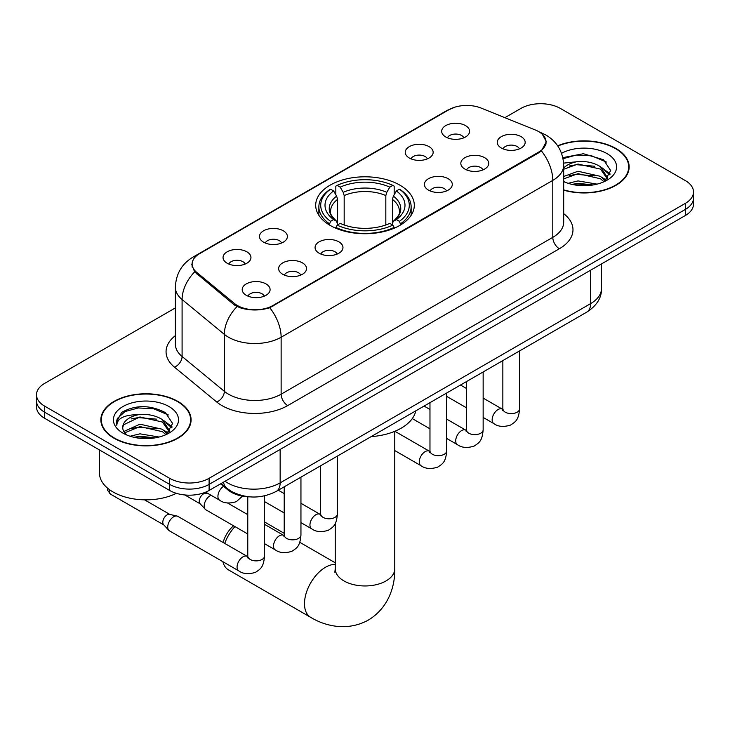 <?xml version="1.0" encoding="UTF-8"?>
<svg xmlns="http://www.w3.org/2000/svg" width="730" height="730" viewBox="0 0 730 730"><rect width="100%" height="100%" fill="white"/><g stroke="black" fill="none" stroke-linecap="round" stroke-linejoin="round"><path stroke-width="1.09" d="M399.857 185.137A49.302 28.461 0 0 0 346.13 178.969A49.302 28.461 0 0 0 315.698 205.267A49.302 28.461 0 0 0 330.142 225.397A49.302 28.461 0 0 0 383.87 231.565A49.302 28.461 0 0 0 414.302 205.267A49.302 28.461 0 0 0 399.857 185.137M409.329 158.027A13.952 8.057 180 0 1 406.564 155.745A13.952 8.057 180 0 1 411.182 145.735A13.952 8.057 180 0 1 429.067 146.63A13.952 8.057 180 0 1 431.832 155.745A13.952 8.057 180 0 1 409.329 158.027M427.369 158.857A8.368 4.836 0 0 0 425.115 156.503A8.368 4.836 0 0 0 416.866 155.28A8.368 4.836 0 0 0 411.036 158.857M263.576 242.177A13.952 8.057 180 0 1 260.802 239.896A13.952 8.057 180 0 1 265.428 229.886A13.952 8.057 180 0 1 283.304 230.789A13.952 8.057 180 0 1 286.078 239.896A13.952 8.057 180 0 1 263.576 242.177M281.607 243.017A8.368 4.836 0 0 0 279.362 240.663A8.368 4.836 0 0 0 271.113 239.431A8.368 4.836 0 0 0 265.273 243.017M227.13 263.22A13.952 8.057 180 0 1 224.365 260.938A13.952 8.057 180 0 1 228.992 250.928A13.952 8.057 180 0 1 246.868 251.823A13.952 8.057 180 0 1 249.633 260.938A13.952 8.057 180 0 1 227.13 263.22M245.171 264.05A8.368 4.836 0 0 0 242.917 261.696A8.368 4.836 0 0 0 234.677 260.473A8.368 4.836 0 0 0 228.837 264.05M445.774 136.984A13.952 8.057 180 0 1 443 134.712A13.952 8.057 180 0 1 447.627 124.693A13.952 8.057 180 0 1 465.503 125.596A13.952 8.057 180 0 1 468.277 134.712A13.952 8.057 180 0 1 445.774 136.984M463.805 137.824A8.368 4.836 0 0 0 461.561 135.47A8.368 4.836 0 0 0 453.312 134.247A8.368 4.836 0 0 0 447.472 137.824M464.91 169.077A13.952 8.057 180 0 1 462.145 166.796A13.952 8.057 180 0 1 466.762 156.786A13.952 8.057 180 0 1 484.647 157.68A13.952 8.057 180 0 1 487.412 166.796A13.952 8.057 180 0 1 464.91 169.077M482.95 169.907A8.368 4.836 0 0 0 480.696 167.553A8.368 4.836 0 0 0 472.447 166.331A8.368 4.836 0 0 0 466.616 169.907M428.474 190.11A13.952 8.057 180 0 1 425.709 187.838A13.952 8.057 180 0 1 430.326 177.819A13.952 8.057 180 0 1 448.202 178.722A13.952 8.057 180 0 1 450.976 187.838A13.952 8.057 180 0 1 428.474 190.11M446.505 190.95A8.368 4.836 0 0 0 444.26 188.596A8.368 4.836 0 0 0 436.011 187.373A8.368 4.836 0 0 0 430.171 190.95M319.156 253.228A13.952 8.057 180 0 1 316.382 250.947A13.952 8.057 180 0 1 321.008 240.937A13.952 8.057 180 0 1 338.884 241.84A13.952 8.057 180 0 1 341.658 250.947A13.952 8.057 180 0 1 319.156 253.228M337.187 254.067A8.368 4.836 0 0 0 334.942 251.713A8.368 4.836 0 0 0 326.693 250.481A8.368 4.836 0 0 0 320.853 254.067M282.711 274.27A13.952 8.057 180 0 1 279.946 271.989A13.952 8.057 180 0 1 284.572 261.979A13.952 8.057 180 0 1 302.448 262.873A13.952 8.057 180 0 1 305.213 271.989A13.952 8.057 180 0 1 282.711 274.27M300.751 275.101A8.368 4.836 0 0 0 298.497 272.746A8.368 4.836 0 0 0 290.257 271.524A8.368 4.836 0 0 0 284.417 275.101M246.275 295.303A13.952 8.057 180 0 1 243.51 293.022A13.952 8.057 180 0 1 248.127 283.012A13.952 8.057 180 0 1 266.012 283.915A13.952 8.057 180 0 1 268.777 293.022A13.952 8.057 180 0 1 246.275 295.303M264.306 296.143A8.368 4.836 0 0 0 262.061 293.788A8.368 4.836 0 0 0 253.812 292.557A8.368 4.836 0 0 0 247.972 296.143M501.355 148.035A13.952 8.057 180 0 1 498.581 145.763A13.952 8.057 180 0 1 503.207 135.743A13.952 8.057 180 0 1 521.083 136.647A13.952 8.057 180 0 1 523.857 145.763A13.952 8.057 180 0 1 501.355 148.035M519.386 148.874A8.368 4.836 0 0 0 517.141 146.52A8.368 4.836 0 0 0 508.892 145.297A8.368 4.836 0 0 0 503.052 148.874M535.291 129.967A25.112 14.5 180 0 1 538.649 131.592A25.112 14.5 180 0 1 546.004 141.848A25.112 14.5 180 0 1 538.649 152.105L272.91 305.523A25.112 14.5 180 0 1 234.585 303.58L196.653 272.317A25.112 14.5 180 0 1 192.118 263.995A25.112 14.5 180 0 1 199.472 253.748L448.968 109.701A25.112 14.5 180 0 1 481.134 108.076L535.291 129.967M249.988 496.874A27.904 16.115 180 0 1 228.034 490.012L220.56 483.853M563.688 190.156A45.114 26.043 0 0 0 629.15 166.914A45.114 26.043 0 0 0 615.938 148.491A45.114 26.043 0 0 0 557.647 145.79M177.864 401.409A45.114 26.043 0 0 0 128.699 395.76A45.114 26.043 0 0 0 100.849 419.823A45.114 26.043 0 0 0 114.062 438.246A45.114 26.043 0 0 0 163.228 443.895A45.114 26.043 0 0 0 191.087 419.823A45.114 26.043 0 0 0 177.864 401.409M101.315 422.168A45.114 26.043 0 0 0 101.16 422.862M542.408 134.366L546.332 141.693L541.414 150.891L538.977 152.661L269.762 307.731C259.807 310.734 249.852 310.734 239.896 307.731L234.257 304.875L194.636 271.888L191.789 264.652L193.076 260.035M175.355 307.923L44.676 383.369A27.904 16.115 0 0 0 36.5 394.766L36.5 406.911A27.904 16.115 0 0 0 44.676 418.308L169.643 490.46L169.643 484.382A27.904 16.115 0 0 0 209.108 484.382L685.324 209.446A27.904 16.115 0 0 0 693.5 198.049A27.904 16.115 0 0 1 685.324 209.446L209.108 484.382A27.904 16.115 0 0 1 169.643 484.382L44.676 412.231L169.643 484.382L169.643 478.305A27.904 16.115 0 0 0 209.108 478.305L685.324 203.369A27.904 16.115 0 0 0 693.5 191.972A27.904 16.115 0 0 0 685.324 180.584L560.357 108.432A27.904 16.115 0 0 0 520.892 108.432L504.877 117.676M36.5 400.843A27.904 16.115 0 0 0 44.676 412.231A27.904 16.115 0 0 1 36.5 400.843M36.5 394.766A27.904 16.115 0 0 0 44.676 406.154L169.643 478.305M190.776 422.862A45.114 26.043 0 0 0 190.621 422.168M628.84 169.953A45.114 26.043 0 0 0 628.685 169.26M169.643 490.46A27.904 16.115 0 0 0 209.108 490.46L685.324 215.523A27.904 16.115 0 0 0 693.5 204.126L693.5 191.972M563.688 189.855A44.649 25.778 0 0 0 628.685 166.914A44.649 25.778 0 0 0 615.609 148.683A44.649 25.778 0 0 0 557.82 146.046M568.159 183.321L578.014 180.912L597.131 184.124M572.01 184.38L578.014 183.321L593.116 184.964M563.688 176.487L578.014 171.267L600.48 176.35L605.261 180.912M563.688 178.896L578.014 173.676L600.48 178.759L604.011 181.752M563.624 163.118L576.718 161.759A23.26 13.423 0 0 0 563.688 168M576.718 161.759C585.642 160.828 593.563 162.471 600.48 166.705L607.287 177.417L607.123 179.188M563.688 169.25L578.014 164.031L600.48 169.114L607.214 178.622M563.688 181.104L564.682 182.025M563.688 181.588A32.558 18.797 0 0 0 607.05 180.2A32.558 18.797 0 0 0 607.05 153.619A32.558 18.797 0 0 0 561.553 153.318M604.404 181.578L610.663 170.564L603.518 159.742L583.398 153.729L562.839 157.634M563.058 158.675L576.362 155.043L591.711 155.846L606.393 162.042M569.163 166.02L576.362 164.688L594.767 166.239M604.75 170.564L609.924 174.899M569.163 175.665L576.362 174.333L594.767 175.893M604.75 180.21L605.508 180.712M572.63 184.517L576.362 183.978L592.769 185.018M601.995 167.809L610.216 174.041M601.995 177.454L606.274 180.036M114.391 438.055A44.649 25.778 0 0 0 163.055 443.639A44.649 25.778 0 0 0 190.621 419.823A44.649 25.778 0 0 0 177.536 401.6A44.649 25.778 0 0 0 128.882 396.007A44.649 25.778 0 0 0 101.315 419.823A44.649 25.778 0 0 0 114.391 438.055M99.453 449.935L99.453 472.994A46.51 26.855 0 0 0 113.077 491.983A46.51 26.855 0 0 0 176.359 493.316M130.086 436.239L139.95 433.83L159.067 437.033M133.946 437.297L139.95 436.239L155.052 437.872M123.817 431.512L139.95 424.185L162.416 429.267L167.197 433.83M124.62 432.835L139.95 426.594L162.416 431.676L165.947 434.669M166.34 434.487L172.599 423.482L165.454 412.651C150.152 404.758 135.561 404.666 121.682 412.386L116.316 422.205L116.827 425.362C117.129 418.281 124.401 414.722 138.654 414.676A23.26 13.423 0 0 0 122.713 427.424A23.26 13.423 0 0 0 123.844 431.558L126.618 434.943M138.654 414.676C147.579 413.737 155.49 415.388 162.416 419.613L169.223 430.335L169.059 432.105M122.713 427.689L123.507 424.833L139.95 416.949L162.416 422.031L169.15 431.54M168.986 406.537A32.558 18.797 0 0 0 122.95 406.537A32.558 18.797 0 0 0 122.95 433.118A32.558 18.797 0 0 0 168.986 433.118A32.558 18.797 0 0 0 168.986 406.537M116.316 422.424L117.329 418.454L125.003 411.583L138.289 407.951L153.638 408.754L168.329 414.95M131.099 418.938L138.289 417.596L156.704 419.157M166.686 423.482L171.86 427.807M131.099 428.583L138.289 427.251L156.704 428.802M166.686 433.127L167.444 433.62M134.566 437.434L138.289 436.896L154.705 437.936M163.931 420.726L172.152 426.95M163.931 430.371L168.21 432.954M223.115 542.5A20.467 11.817 -60 0 1 233.582 525.801M234.96 526.595A29.766 17.182 120 0 0 224.721 543.43M222.878 561.698A29.766 17.182 120 0 0 228.435 569.865L310.651 617.334A29.766 17.182 -60 0 1 306.089 593.481A29.766 17.182 -60 0 1 325.534 567.246A29.766 17.182 -60 0 1 335.234 564.381M329.248 224.867L330.571 221.345A44.275 25.559 0 0 1 330.571 189.189L333.619 190.95A39.995 23.095 0 0 0 333.619 219.584L336.621 221.29L337.598 224.886M337.598 223.416L337.598 199.372L336.621 196.124L333.619 190.95M335.827 194.755L335.827 186.15L337.151 185.393A44.275 25.559 0 0 1 392.849 185.393L389.802 187.145A39.995 23.095 0 0 0 340.198 187.145L343.2 192.328L344.177 195.576L344.177 224.986M385.823 224.986L385.823 195.576L386.8 192.328L389.802 187.145M371.15 436.622A51.164 29.538 0 0 0 415.79 410.844M335.827 227.422A46.136 26.636 0 0 0 394.173 227.422L392.849 225.141A44.275 25.559 0 0 1 337.151 225.141L335.827 228.216M394.173 228.216L394.173 227.422M330.571 189.189L329.248 189.946A46.136 26.636 0 0 0 318.864 206.782A46.136 26.636 0 0 0 329.248 223.626M392.849 185.393L394.173 186.15L394.173 194.755M337.151 225.141L340.198 223.38A39.995 23.095 0 0 0 389.802 223.38L392.849 225.141M333.619 219.584L330.571 221.345M340.198 187.145L337.151 185.393M336.621 196.124A35.779 20.659 0 0 0 336.621 221.29L336.795 221.409C331.712 216.491 329.641 213.151 330.58 211.399A34.419 19.874 0 0 1 337.598 199.372M400.752 223.626A46.136 26.636 0 0 0 411.136 206.782A46.136 26.636 0 0 0 400.752 189.946L399.429 189.189A44.275 25.559 0 0 1 399.429 221.345L400.752 224.867M399.429 221.345L396.381 219.584A39.995 23.095 0 0 0 396.381 190.95L399.429 189.189M396.381 190.95L393.379 196.124L392.402 199.372L392.402 223.416L393.379 221.29L396.381 219.584M392.402 199.372A34.419 19.874 0 0 1 399.42 211.399C400.35 213.16 398.288 216.5 393.205 221.409L393.379 221.29A35.779 20.659 0 0 0 393.379 196.124M392.402 224.886L392.402 223.416M247.771 533.995L205.915 509.823A8.368 4.836 -60 0 1 205.239 509.284A8.368 4.836 -60 0 1 204.181 505.99A8.368 4.836 -60 0 1 210.103 495.743A8.368 4.836 -60 0 1 211.089 495.268M205.239 509.284L200.011 503.627A6.05 3.495 -60 0 1 199.244 501.245A6.05 3.495 -60 0 1 203.524 493.845A6.05 3.495 -60 0 1 205.96 493.316L208.826 493.964M264.515 495.871L264.515 556.05C263.566 567.849 260.163 569.117 255.482 572.338C248.565 574.473 243.008 573.99 238.801 570.887L169.469 530.865A8.368 4.836 -60 0 1 168.803 530.327A8.368 4.836 -60 0 1 167.736 527.033A8.368 4.836 -60 0 1 173.658 516.776A8.368 4.836 -60 0 1 177.043 516.055A8.368 4.836 -60 0 1 177.846 516.365L247.744 556.689M168.803 530.327L163.575 524.66A6.05 3.495 -60 0 1 162.808 522.288A6.05 3.495 -60 0 1 167.079 514.878A6.05 3.495 -60 0 1 169.524 514.358L177.043 516.055M196.653 272.317L196.653 273.878M234.585 303.58L234.585 305.14M272.91 305.523L272.91 306.262M538.649 152.105L538.649 152.844M228.034 489.182L228.034 490.012M563.688 213.653A46.51 26.855 180 0 1 559.362 248.748L287.711 405.588A9.298 5.375 60 0 1 281.132 394.191L552.792 237.359A37.212 21.48 0 0 0 563.688 222.166L563.688 165.199A37.212 21.48 180 0 1 552.792 180.392A32.558 18.797 -120 0 0 541.414 150.891M287.711 405.588A46.51 26.855 180 0 1 221.938 405.588A46.51 26.855 180 0 1 216.728 402.002L174.47 367.154A46.51 26.855 180 0 1 175.355 335.645M228.517 394.191A37.212 21.48 0 0 0 281.132 394.191L281.132 337.233A37.212 21.48 180 0 1 228.517 337.233A37.212 21.48 180 0 1 224.347 334.358L182.089 299.519A37.212 21.48 180 0 1 175.355 287.2L175.355 344.159A37.212 21.48 0 0 0 182.089 356.477L224.347 391.326A37.212 21.48 0 0 0 228.517 394.191M563.688 165.199C563.058 151.822 557.173 141.793 546.049 135.105L541.35 132.814A32.558 15.248 112 0 0 539.963 132.413M269.762 307.731A32.558 18.797 60 0 1 281.132 337.233L552.792 180.392L552.792 237.359A9.298 5.375 60 0 0 559.362 248.748M196.507 255.81A32.558 18.797 -120 0 0 193.003 257.106C181.87 263.785 175.994 273.814 175.355 287.2M193.003 257.106L446.559 110.714A32.558 18.797 60 0 1 449.023 109.664M194.636 271.888A32.558 21.772 129.5 0 0 182.089 299.519L182.089 356.477A9.298 6.223 -50.5 0 1 174.47 367.154M237.031 306.6A32.558 21.772 129.5 0 0 224.347 334.358L224.347 391.326A9.298 6.223 -50.5 0 1 216.728 402.002M209.108 478.305L209.108 490.46M685.324 203.369L685.324 215.523M44.676 406.154L44.676 418.308M225.032 481.271A37.212 21.48 0 0 0 227.532 482.868A37.212 21.48 0 0 0 280.147 482.868L590.606 303.625A37.212 21.48 0 0 0 601.511 288.432C601.775 297.667 596.866 305.569 586.756 312.139L276.296 491.381A18.606 10.74 60 0 0 280.147 482.868L280.147 449.443M590.606 270.2L590.606 303.625A18.606 10.74 60 0 1 586.756 312.139M223.526 482.138A18.606 12.447 129.5 0 0 226.765 488.188L221.117 483.534M394.766 431.32L394.766 568.77A29.766 17.182 180 0 1 386.051 580.925A29.766 17.182 180 0 1 343.949 580.925A29.766 17.182 180 0 1 335.234 568.77L334.842 572.284M385.823 195.576A34.419 19.874 0 0 0 344.177 195.576M386.8 192.328A35.779 20.659 0 0 0 343.2 192.328M519.587 350.92L519.587 408.782A8.368 4.836 180 0 1 516.758 412.404A8.368 4.836 180 0 1 505.297 412.195A8.368 4.836 180 0 1 502.851 408.782L502.578 410.588L503.326 409.968M519.587 408.782C518.638 420.58 515.234 421.849 510.562 425.07C503.645 427.205 498.088 426.731 493.882 423.628A8.368 4.836 -60 0 1 492.595 416.912A8.368 4.836 -60 0 1 498.061 409.539A8.368 4.836 -60 0 1 498.435 409.338A8.368 4.836 -60 0 1 502.249 409.119L502.824 409.421M483.151 371.953L483.151 429.815A8.368 4.836 180 0 1 480.313 433.438A8.368 4.836 180 0 1 468.861 433.237A8.368 4.836 180 0 1 466.406 429.815L466.141 431.622L466.89 431.001M483.151 429.815C482.202 441.623 478.798 442.882 474.117 446.103C467.2 448.247 461.643 447.764 457.436 444.661A8.368 4.836 -60 0 1 456.159 437.954A8.368 4.836 -60 0 1 461.625 430.572A8.368 4.836 -60 0 1 461.999 430.371A8.368 4.836 -60 0 1 465.813 430.162L466.379 430.463M446.714 392.995L446.714 450.857A8.368 4.836 180 0 1 443.876 454.48A8.368 4.836 180 0 1 432.416 454.27A8.368 4.836 180 0 1 429.97 450.857L429.696 452.664L430.445 452.043M446.714 450.857C445.756 462.665 442.353 463.924 437.681 467.145C430.764 469.28 425.207 468.806 421 465.704A8.368 4.836 -60 0 1 419.713 458.988A8.368 4.836 -60 0 1 425.188 451.615A8.368 4.836 -60 0 1 425.553 451.414A8.368 4.836 -60 0 1 429.368 451.204L429.943 451.505M337.397 456.113L337.397 513.966A8.368 4.836 180 0 1 334.559 517.597A8.368 4.836 180 0 1 323.098 517.387A8.368 4.836 180 0 1 320.652 513.966L320.379 515.782L321.127 515.161M337.397 513.966C336.439 525.773 333.035 527.033 328.363 530.263C321.446 532.398 315.889 531.914 311.683 528.812A8.368 4.836 -60 0 1 310.396 522.105A8.368 4.836 -60 0 1 315.862 514.732A8.368 4.836 -60 0 1 316.236 514.531A8.368 4.836 -60 0 1 320.05 514.312L320.625 514.614M300.952 477.146L300.952 535.008A8.368 4.836 180 0 1 298.114 538.63A8.368 4.836 180 0 1 286.662 538.43A8.368 4.836 180 0 1 284.207 535.008L283.943 536.815L284.691 536.194M300.952 535.008C300.003 546.816 296.599 548.075 291.918 551.296C285.01 553.44 279.444 552.957 275.237 549.854A8.368 4.836 -60 0 1 273.96 543.147A8.368 4.836 -60 0 1 279.426 535.765A8.368 4.836 -60 0 1 279.8 535.564A8.368 4.836 -60 0 1 283.614 535.355L284.18 535.656M264.515 556.05A8.368 4.836 180 0 1 261.678 559.673A8.368 4.836 180 0 1 250.226 559.463A8.368 4.836 180 0 1 247.771 556.05L247.497 557.857L248.246 557.236M238.801 570.887A8.368 4.836 -60 0 1 237.515 564.18A8.368 4.836 -60 0 1 242.99 556.808A8.368 4.836 -60 0 1 243.355 556.607A8.368 4.836 -60 0 1 247.169 556.388M163.785 524.897L110.513 494.146A6.05 3.495 -60 0 1 109.491 489.657M205.678 492.148L219.657 500.223A8.368 4.836 -60 0 1 218.325 493.699A8.368 4.836 -60 0 1 223.544 486.317M192.118 263.995L192.118 267.08M546.004 141.848L546.004 144.065M446.559 110.714L455.073 107.109M541.35 132.814L539.324 132.002M276.296 491.381C261.322 498.9 246.357 498.9 231.383 491.381L226.765 488.188M601.511 288.432L601.511 263.913M628.685 170.647L628.685 166.914M607.287 179.014L607.287 177.417M190.621 423.555L190.621 419.823M169.223 431.923L169.223 430.335M101.315 423.555L101.315 419.823M394.766 568.77C395.167 585.971 388.625 607.825 368.321 620.098C347.553 631.541 325.361 626.285 310.651 617.334M318.864 215.295L318.864 206.782M411.136 215.295L411.136 206.782M335.234 562.784L299.765 542.308M284.207 533.32L264.515 521.95M335.234 523.51L335.234 568.77M493.882 423.628L483.151 417.432M466.406 407.76L446.714 396.39M502.851 360.584L502.851 408.782M502.249 409.119L483.151 398.096M466.406 388.433L460.511 385.029M457.436 444.661L446.714 438.465M429.97 428.802L412.277 418.591M466.406 381.626L466.406 429.815M465.813 430.162L446.714 419.139M429.97 409.466L424.075 406.062M421 465.704L394.766 450.556M429.97 402.659L429.97 450.857M429.368 451.204L394.866 431.275M311.683 528.812L300.952 522.625M284.207 512.953L264.515 501.583M320.652 465.776L320.652 513.966M320.05 514.312L300.952 503.289M284.207 493.617L278.312 490.213M275.237 549.854L264.515 543.658M184.818 494.958L200.23 503.864M284.207 486.81L284.207 535.008M283.614 535.355L264.515 524.322M247.771 514.659L227.568 502.997M204.756 492.513L206.271 493.389M247.771 496.783L247.771 556.05M144.558 499.831L169.834 514.422M110.513 494.146L107.693 490.432L107.547 488.124M219.657 500.223C223.781 503.308 229.348 503.791 236.338 501.665L242.506 496.135"/></g></svg>
